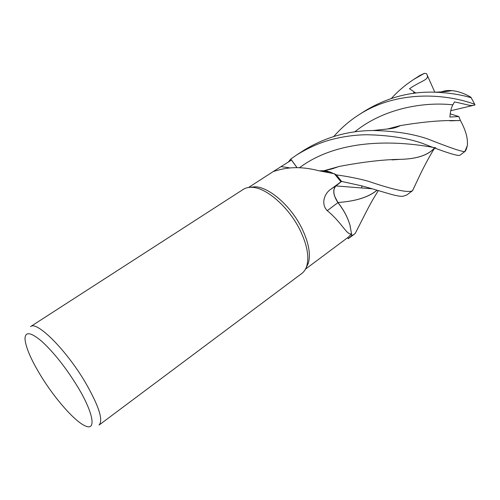 <?xml version="1.0" encoding="UTF-8"?>
<svg xmlns="http://www.w3.org/2000/svg" width="500" height="500" viewBox="0 0 500 500"><rect width="100%" height="100%" fill="white"/><g stroke="black" fill="none" stroke-linecap="round" stroke-linejoin="round"><path stroke-width="0.75" d="M297.038 167.631L290.8 159.05L288.319 162.075L290.8 159.05L297.05 167.631L290.788 159.031L297.025 154.713C311.212 146.181 321.481 142.381 330.144 139.881C342.762 136.544 355.125 134.838 367.231 134.75C388.831 135.262 407.019 138.05 421.788 143.119C444.919 152.181 457.619 156.231 459.9 155.281L464.844 151.544C462.375 151.969 449.994 147.762 427.694 138.925C412.3 133.7 394.075 130.9 373.025 130.525C348.019 130.669 324.919 137.294 303.719 150.394L297.025 154.713M319.6 170.831L324.444 170.7L329.875 171.919L326.419 171L329.956 171.925L336.337 174.862L341.569 181.425L335.956 185.938C333.594 188.131 333.206 191.675 334.812 196.575L337.931 202.512C343.625 209.713 347.625 217.206 349.925 225.006L351.538 233.825C346.613 235.325 342.15 222.812 327.238 210.662L326.725 210.125C320.688 203.131 324.969 193 330.675 189.344L340.962 181.825L334.419 173.831L336.337 174.862L341.569 181.425L361.606 185.831C386.025 192.425 395.806 196.612 402.919 196.306L406.681 195.069L412.444 190.763C408.269 193.012 393.494 189.825 368.119 181.2C358.612 178.594 348.031 176.494 336.381 174.887L341.575 181.412M249.8 187.331L255.312 186.788C269.237 187.169 290.831 205.95 301.663 227.894C308.637 242.225 310.875 253.975 308.387 263.137L305.956 268.119M334.344 173.75L318.738 170.731C303.387 166.719 289.456 166.637 276.944 170.494L273.525 171.369L291.481 160.044L296.962 167.631M243.281 189.381C245.725 187.806 248.706 187.125 252.219 187.331C266.456 187.731 288.663 207.081 299.831 229.662C307.013 244.4 309.337 256.462 306.8 265.85C305.769 269.212 304.094 271.769 301.762 273.512L99.069 425.062C103.481 420.175 98.831 405.825 85.119 382.019C66.006 349.675 36.712 320.637 30.606 326.581L243.281 189.381M40.738 375.631C30.962 359.531 25.719 347.312 25 338.969C25.1 331.262 30.694 332.062 41.794 341.362C53.731 352.337 65.55 367.244 77.244 386.094C93.513 412.744 96.538 431.138 85.5 426C75.206 421.956 54.737 398.638 40.738 375.631M319.788 170.85L326.419 171L324.438 170.7L332.175 168.856L339.044 166.475C363.119 161.9 383.587 159.525 400.456 159.344C417.194 158.95 428.675 155.025 434.894 147.556M327.238 210.662L337.938 202.638C333.175 195.263 332.488 189.662 335.875 185.85L340.962 181.825M337.938 202.638C343.606 209.781 347.6 217.244 349.925 225.006M351.538 233.825L348.288 237.188L305.444 269.163M372.287 188.8L335.956 185.938L341.569 181.425L335.944 185.938C332.612 189.694 333.269 195.212 337.894 202.506L337.931 202.512C343.862 210.006 347.931 217.781 350.163 225.85C347.931 217.787 343.862 210.006 337.95 202.512L337.55 201.975M351.55 235.625L351.5 233.875L351.55 235.756L348.25 238.681L353.994 234.462L351.55 235.625M347.562 237.731L348.25 238.681L351.55 235.756L351.5 233.875M288.275 162.106L290.788 159.031M391.4 98.425C397.875 91.237 405.356 84.881 413.837 79.356L424.431 73.312L426.581 73.731C430.219 80.044 422.238 79.95 409.506 88.731L415.869 93.075M413.837 79.356L419.875 75.462L424.431 73.312M333.825 136.463C341.075 128.138 349.288 121.006 358.469 115.075C395.875 90.512 443.95 93.056 474.712 104.269L475 104.981C470.012 106.425 467.581 104.45 454.494 101.95L452.894 104.838C451.312 107.487 450.312 111.556 449.9 117.044L458.837 116.544L460.4 120.494C465.8 130.344 468.106 138.75 467.306 145.719L466.287 149.388M440.319 92.425C443.481 90.844 447.362 90.237 451.969 90.619C458.25 91.275 464.575 93.494 470.938 97.269L474.712 104.269M471.225 97.737C460.381 94.531 448.162 92.681 434.575 92.188C409.956 91.4 386.569 97.75 364.412 111.237L358.469 115.075M335.406 198.088L335.144 197.456M415.012 185.581L412.444 190.763M434.65 147.775C428.325 155.094 416.894 158.95 400.356 159.344L391.987 159.9M338.906 166.544L324.181 170.675M387.206 129.081L400.356 125.644M449.994 120.844L460.369 120.481M465.331 150.438L465.944 150.169L465.15 151.356M460.4 120.494L457.381 120.625C442.519 120.113 423.556 121.762 400.494 125.581L386.975 129.113M377 190.194C368.6 197.188 355.569 201.294 337.912 202.506M361.863 185.894L361.706 187.819M358.625 226.725L355.262 233.337L353.994 234.462M377.056 190.212C368.812 197.169 355.775 201.269 337.95 202.512M475 104.981L450.75 110.731M351.55 235.794L349.062 238.15M426.581 73.731L434.8 92.175M450.188 113.837L458.837 116.544M289.387 167.787L281.225 166.637M335.875 185.85L330.675 189.344M435.831 147.919C409.787 142.8 344.219 134.338 299.406 167.763M414.519 92.156L412.725 93.475M452.894 104.838C423.075 101.55 383.019 108.731 354.738 131.9M273.706 171.25L248.644 187.45M255.312 186.788L252.219 187.331M329.956 171.925L318.738 170.731M274.012 171.444L273.525 171.369M308.387 263.137L306.8 265.85M435.006 147.6C431.981 151.794 424.056 166.369 420.594 173.688L412.55 190.681M451.969 90.619C447.569 91.475 441.769 91.994 434.575 92.188M327.75 169.544L327.281 170.131M373.025 130.525L389.2 128.8C393.719 128.269 395.531 127.788 400.494 125.581M464.844 151.544L467.306 145.719M355.262 233.337L367.231 209.9C373.156 198.669 373.713 198.181 378.325 190.588"/></g></svg>
